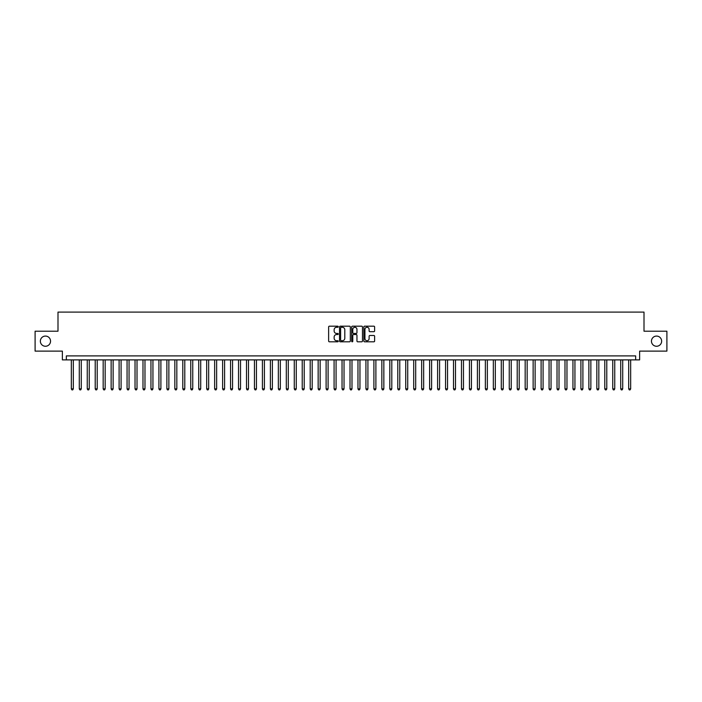 <?xml version="1.0" encoding="UTF-8"?>
<svg xmlns="http://www.w3.org/2000/svg" width="702" height="702" viewBox="0 0 702 702"><rect width="100%" height="100%" fill="white"/><g stroke="black" fill="none" stroke-linecap="round" stroke-linejoin="round"><path stroke-width="1.05" d="M338.259 326.728A0.544 0.544 0 0 0 337.715 326.184L329.413 326.184A0.781 0.781 0 0 0 328.633 326.965L328.633 341.032A0.781 0.781 0 0 0 329.413 341.813L337.715 341.813A0.544 0.544 0 0 0 338.259 341.269A0.544 0.544 0 0 0 337.715 340.724L336.635 340.724A2.501 2.501 0 0 1 334.134 338.224L334.134 337.048A2.501 2.501 0 0 1 336.635 334.547L337.715 334.547A0.544 0.544 0 0 0 338.259 334.003A0.544 0.544 0 0 0 337.715 333.45L336.635 333.45A2.501 2.501 0 0 1 334.134 330.949L334.134 329.782A2.501 2.501 0 0 1 336.635 327.281L337.715 327.281A0.544 0.544 0 0 0 338.259 326.728M651.456 341.163A5.098 5.098 0 0 0 656.545 346.262A5.098 5.098 0 0 0 661.644 341.163A5.098 5.098 0 0 0 656.545 336.074A5.098 5.098 0 0 0 651.456 341.163M40.356 341.163A5.098 5.098 0 0 0 45.454 346.262A5.098 5.098 0 0 0 50.544 341.163A5.098 5.098 0 0 0 45.454 336.074A5.098 5.098 0 0 0 40.356 341.163M373.841 331.695A0.781 0.781 0 0 0 374.622 330.914L374.622 326.965A0.781 0.781 0 0 0 373.841 326.184L364.619 326.184A0.781 0.781 0 0 0 363.838 326.965L363.838 341.032A0.781 0.781 0 0 0 364.619 341.813L373.841 341.813A0.781 0.781 0 0 0 374.622 341.032L374.622 336.267A0.781 0.781 0 0 0 373.841 335.486L369.893 335.486A0.781 0.781 0 0 0 369.112 336.267L369.112 338.627A2.088 2.088 0 0 1 367.023 340.724A2.088 2.088 0 0 1 364.935 338.627L364.935 329.37A2.088 2.088 0 0 1 367.023 327.281A2.088 2.088 0 0 1 369.112 329.37L369.112 330.914A0.781 0.781 0 0 0 369.893 331.695L373.841 331.695M635.652 359.88L639.627 359.88L639.627 351.123L666.9 351.123L666.9 331.212L644.006 331.212L644.006 312.1L57.994 312.1L57.994 331.212L35.1 331.212L35.1 351.123L62.373 351.123L62.373 359.88L635.652 359.88L635.652 355.896L66.348 355.896L66.348 359.88M350.316 326.965A0.781 0.781 0 0 0 349.535 326.184L340.312 326.184A0.781 0.781 0 0 0 339.531 326.965L339.531 341.032A0.781 0.781 0 0 0 340.312 341.813L349.535 341.813A0.781 0.781 0 0 0 350.316 341.032L350.316 326.965M352.465 326.184L361.688 326.184A0.781 0.781 0 0 1 362.469 326.965L362.469 341.032A0.781 0.781 0 0 1 361.688 341.813L357.739 341.813A0.781 0.781 0 0 1 356.958 341.032L356.958 335.328A0.781 0.781 0 0 0 356.177 334.547L353.562 334.547A0.781 0.781 0 0 0 352.781 335.328L352.781 341.269A0.544 0.544 0 0 1 352.228 341.813A0.544 0.544 0 0 1 351.684 341.269L351.684 326.965A0.781 0.781 0 0 1 352.465 326.184M341.172 327.281A0.544 0.544 0 0 0 340.628 327.825L340.628 340.172A0.544 0.544 0 0 0 341.172 340.724L342.304 340.724A2.501 2.501 0 0 0 344.805 338.224L344.805 329.782A2.501 2.501 0 0 0 342.304 327.281L341.172 327.281M356.958 329.413A2.088 2.088 0 0 0 354.87 327.316A2.088 2.088 0 0 0 352.781 329.413L352.781 332.669A0.781 0.781 0 0 0 353.562 333.45L356.177 333.45A0.781 0.781 0 0 0 356.958 332.669L356.958 329.413M71.332 359.88L71.332 388.864L73.315 388.864L73.315 359.88M73.315 388.864L72.718 389.9L71.929 389.9L71.332 388.864M79.291 359.88L79.291 388.864L81.283 388.864L81.283 359.88M81.283 388.864L80.686 389.9L79.888 389.9L79.291 388.864M87.25 359.88L87.25 388.864L89.242 388.864L89.242 359.88M89.242 388.864L88.645 389.9L87.847 389.9L87.25 388.864M95.218 359.88L95.218 388.864L97.209 388.864L97.209 359.88M97.209 388.864L96.604 389.9L95.814 389.9L95.218 388.864M103.176 359.88L103.176 388.864L105.168 388.864L105.168 359.88M105.168 388.864L104.572 389.9L103.773 389.9L103.176 388.864M111.135 359.88L111.135 388.864L113.127 388.864L113.127 359.88M113.127 388.864L112.531 389.9L111.732 389.9L111.135 388.864M119.103 359.88L119.103 388.864L121.095 388.864L121.095 359.88M121.095 388.864L120.498 389.9L119.7 389.9L119.103 388.864M127.062 359.88L127.062 388.864L129.054 388.864L129.054 359.88M129.054 388.864L128.457 389.9L127.659 389.9L127.062 388.864M135.03 359.88L135.03 388.864L137.013 388.864L137.013 359.88M137.013 388.864L136.416 389.9L135.626 389.9L135.03 388.864M142.989 359.88L142.989 388.864L144.981 388.864L144.981 359.88M144.981 388.864L144.384 389.9L143.585 389.9L142.989 388.864M150.948 359.88L150.948 388.864L152.939 388.864L152.939 359.88M152.939 388.864L152.343 389.9L151.544 389.9L150.948 388.864M158.915 359.88L158.915 388.864L160.898 388.864L160.898 359.88M160.898 388.864L160.302 389.9L159.512 389.9L158.915 388.864M166.874 359.88L166.874 388.864L168.866 388.864L168.866 359.88M168.866 388.864L168.269 389.9L167.471 389.9L166.874 388.864M174.833 359.88L174.833 388.864L176.825 388.864L176.825 359.88M176.825 388.864L176.228 389.9L175.43 389.9L174.833 388.864M182.801 359.88L182.801 388.864L184.793 388.864L184.793 359.88M184.793 388.864L184.196 389.9L183.397 389.9L182.801 388.864M190.76 359.88L190.76 388.864L192.752 388.864L192.752 359.88M192.752 388.864L192.155 389.9L191.356 389.9L190.76 388.864M198.727 359.88L198.727 388.864L200.711 388.864L200.711 359.88M200.711 388.864L200.114 389.9L199.324 389.9L198.727 388.864M206.686 359.88L206.686 388.864L208.678 388.864L208.678 359.88M208.678 388.864L208.082 389.9L207.283 389.9L206.686 388.864M214.645 359.88L214.645 388.864L216.637 388.864L216.637 359.88M216.637 388.864L216.04 389.9L215.242 389.9L214.645 388.864M222.613 359.88L222.613 388.864L224.596 388.864L224.596 359.88M224.596 388.864L223.999 389.9L223.21 389.9L222.613 388.864M230.572 359.88L230.572 388.864L232.564 388.864L232.564 359.88M232.564 388.864L231.967 389.9L231.169 389.9L230.572 388.864M238.531 359.88L238.531 388.864L240.523 388.864L240.523 359.88M240.523 388.864L239.926 389.9L239.128 389.9L238.531 388.864M246.499 359.88L246.499 388.864L248.49 388.864L248.49 359.88M248.49 388.864L247.894 389.9L247.095 389.9L246.499 388.864M254.457 359.88L254.457 388.864L256.449 388.864L256.449 359.88M256.449 388.864L255.853 389.9L255.054 389.9L254.457 388.864M262.416 359.88L262.416 388.864L264.408 388.864L264.408 359.88M264.408 388.864L263.812 389.9L263.022 389.9L262.416 388.864M270.384 359.88L270.384 388.864L272.376 388.864L272.376 359.88M272.376 388.864L271.779 389.9L270.981 389.9L270.384 388.864M278.343 359.88L278.343 388.864L280.335 388.864L280.335 359.88M280.335 388.864L279.738 389.9L278.94 389.9L278.343 388.864M286.311 359.88L286.311 388.864L288.294 388.864L288.294 359.88M288.294 388.864L287.697 389.9L286.907 389.9L286.311 388.864M294.27 359.88L294.27 388.864L296.262 388.864L296.262 359.88M296.262 388.864L295.665 389.9L294.866 389.9L294.27 388.864M302.229 359.88L302.229 388.864L304.22 388.864L304.22 359.88M304.22 388.864L303.624 389.9L302.825 389.9L302.229 388.864M310.196 359.88L310.196 388.864L312.188 388.864L312.188 359.88M312.188 388.864L311.591 389.9L310.793 389.9L310.196 388.864M318.155 359.88L318.155 388.864L320.147 388.864L320.147 359.88M320.147 388.864L319.55 389.9L318.752 389.9L318.155 388.864M326.114 359.88L326.114 388.864L328.106 388.864L328.106 359.88M328.106 388.864L327.509 389.9L326.72 389.9L326.114 388.864M334.082 359.88L334.082 388.864L336.074 388.864L336.074 359.88M336.074 388.864L335.477 389.9L334.678 389.9L334.082 388.864M342.041 359.88L342.041 388.864L344.033 388.864L344.033 359.88M344.033 388.864L343.436 389.9L342.637 389.9L342.041 388.864M350.008 359.88L350.008 388.864L351.992 388.864L351.992 359.88M351.992 388.864L351.395 389.9L350.605 389.9L350.008 388.864M357.967 359.88L357.967 388.864L359.959 388.864L359.959 359.88M359.959 388.864L359.363 389.9L358.564 389.9L357.967 388.864M365.926 359.88L365.926 388.864L367.918 388.864L367.918 359.88M367.918 388.864L367.322 389.9L366.523 389.9L365.926 388.864M373.894 359.88L373.894 388.864L375.886 388.864L375.886 359.88M375.886 388.864L375.28 389.9L374.491 389.9L373.894 388.864M381.853 359.88L381.853 388.864L383.845 388.864L383.845 359.88M383.845 388.864L383.248 389.9L382.45 389.9L381.853 388.864M389.812 359.88L389.812 388.864L391.804 388.864L391.804 359.88M391.804 388.864L391.207 389.9L390.409 389.9L389.812 388.864M397.78 359.88L397.78 388.864L399.771 388.864L399.771 359.88M399.771 388.864L399.175 389.9L398.376 389.9L397.78 388.864M405.738 359.88L405.738 388.864L407.73 388.864L407.73 359.88M407.73 388.864L407.134 389.9L406.335 389.9L405.738 388.864M413.706 359.88L413.706 388.864L415.689 388.864L415.689 359.88M415.689 388.864L415.093 389.9L414.303 389.9L413.706 388.864M421.665 359.88L421.665 388.864L423.657 388.864L423.657 359.88M423.657 388.864L423.06 389.9L422.262 389.9L421.665 388.864M429.624 359.88L429.624 388.864L431.616 388.864L431.616 359.88M431.616 388.864L431.019 389.9L430.221 389.9L429.624 388.864M437.592 359.88L437.592 388.864L439.584 388.864L439.584 359.88M439.584 388.864L438.978 389.9L438.188 389.9L437.592 388.864M445.551 359.88L445.551 388.864L447.543 388.864L447.543 359.88M447.543 388.864L446.946 389.9L446.147 389.9L445.551 388.864M453.51 359.88L453.51 388.864L455.501 388.864L455.501 359.88M455.501 388.864L454.905 389.9L454.106 389.9L453.51 388.864M461.477 359.88L461.477 388.864L463.469 388.864L463.469 359.88M463.469 388.864L462.872 389.9L462.074 389.9L461.477 388.864M469.436 359.88L469.436 388.864L471.428 388.864L471.428 359.88M471.428 388.864L470.831 389.9L470.033 389.9L469.436 388.864M477.404 359.88L477.404 388.864L479.387 388.864L479.387 359.88M479.387 388.864L478.79 389.9L478.001 389.9L477.404 388.864M485.363 359.88L485.363 388.864L487.355 388.864L487.355 359.88M487.355 388.864L486.758 389.9L485.959 389.9L485.363 388.864M493.322 359.88L493.322 388.864L495.314 388.864L495.314 359.88M495.314 388.864L494.717 389.9L493.918 389.9L493.322 388.864M501.289 359.88L501.289 388.864L503.273 388.864L503.273 359.88M503.273 388.864L502.676 389.9L501.886 389.9L501.289 388.864M509.248 359.88L509.248 388.864L511.24 388.864L511.24 359.88M511.24 388.864L510.644 389.9L509.845 389.9L509.248 388.864M517.207 359.88L517.207 388.864L519.199 388.864L519.199 359.88M519.199 388.864L518.602 389.9L517.804 389.9L517.207 388.864M525.175 359.88L525.175 388.864L527.167 388.864L527.167 359.88M527.167 388.864L526.57 389.9L525.772 389.9L525.175 388.864M533.134 359.88L533.134 388.864L535.126 388.864L535.126 359.88M535.126 388.864L534.529 389.9L533.731 389.9L533.134 388.864M541.102 359.88L541.102 388.864L543.085 388.864L543.085 359.88M543.085 388.864L542.488 389.9L541.698 389.9L541.102 388.864M549.061 359.88L549.061 388.864L551.052 388.864L551.052 359.88M551.052 388.864L550.456 389.9L549.657 389.9L549.061 388.864M557.019 359.88L557.019 388.864L559.011 388.864L559.011 359.88M559.011 388.864L558.415 389.9L557.616 389.9L557.019 388.864M564.987 359.88L564.987 388.864L566.97 388.864L566.97 359.88M566.97 388.864L566.374 389.9L565.584 389.9L564.987 388.864M572.946 359.88L572.946 388.864L574.938 388.864L574.938 359.88M574.938 388.864L574.341 389.9L573.543 389.9L572.946 388.864M580.905 359.88L580.905 388.864L582.897 388.864L582.897 359.88M582.897 388.864L582.3 389.9L581.502 389.9L580.905 388.864M588.873 359.88L588.873 388.864L590.865 388.864L590.865 359.88M590.865 388.864L590.268 389.9L589.469 389.9L588.873 388.864M596.832 359.88L596.832 388.864L598.824 388.864L598.824 359.88M598.824 388.864L598.227 389.9L597.428 389.9L596.832 388.864M604.791 359.88L604.791 388.864L606.782 388.864L606.782 359.88M606.782 388.864L606.186 389.9L605.396 389.9L604.791 388.864M612.758 359.88L612.758 388.864L614.75 388.864L614.75 359.88M614.75 388.864L614.153 389.9L613.355 389.9L612.758 388.864M620.717 359.88L620.717 388.864L622.709 388.864L622.709 359.88M622.709 388.864L622.112 389.9L621.314 389.9L620.717 388.864M628.685 359.88L628.685 388.864L630.668 388.864L630.668 359.88M630.668 388.864L630.071 389.9L629.282 389.9L628.685 388.864"/></g></svg>
